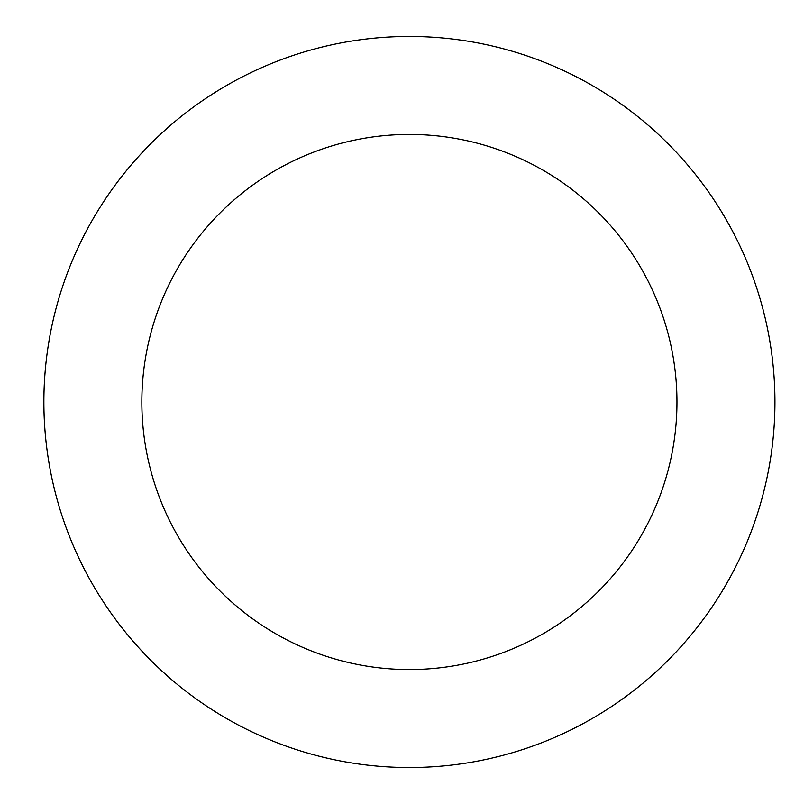 <?xml version="1.0" encoding="UTF-8"?>
<svg xmlns="http://www.w3.org/2000/svg" width="804" height="804" viewBox="0 0 804 804"><rect width="100%" height="100%" fill="white"/><g stroke="black" fill="none" stroke-linecap="round" stroke-linejoin="round"><path stroke-width="1.21" d="M141.846 402A267.561 267.561 0 0 1 543.182 170.287A267.561 267.561 0 0 1 543.182 633.713A267.561 267.561 0 0 1 141.846 402M43.878 402A365.518 365.518 0 0 1 592.166 85.445A365.518 365.518 0 0 1 592.166 718.555A365.518 365.518 0 0 1 43.878 402"/></g></svg>
